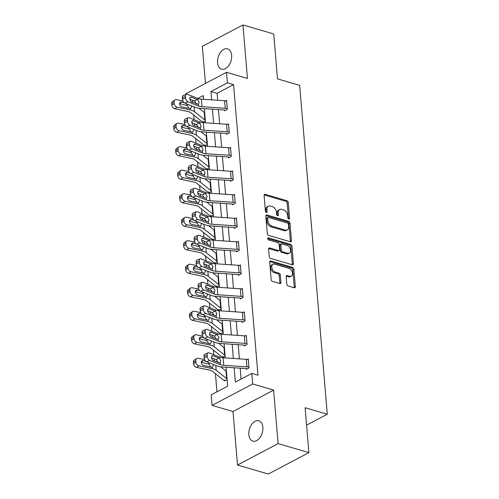 <?xml version="1.0" encoding="UTF-8"?>
<svg xmlns="http://www.w3.org/2000/svg" width="499" height="499" viewBox="0 0 499 499"><rect width="100%" height="100%" fill="white"/><g stroke="black" fill="none" stroke-linecap="round" stroke-linejoin="round"><path stroke-width="0.75" d="M288.834 219.061A1.135 0.755 62.2 0 0 289.277 219.03A1.135 0.755 62.2 0 0 289.595 218.275L288.272 202.557A1.622 1.073 62.2 0 0 286.937 200.723L265.187 194.342A1.622 1.073 62.2 0 0 264.557 194.385A1.622 1.073 62.2 0 0 264.102 195.465L265.424 211.183A1.135 0.755 62.2 0 0 266.354 212.468A1.135 0.755 62.2 0 0 266.797 212.437A1.135 0.755 62.2 0 0 267.115 211.682L266.946 209.649A5.196 3.437 62.2 0 1 268.387 206.187A5.196 3.437 62.2 0 1 270.414 206.043L272.229 206.58A5.196 3.437 62.2 0 1 276.49 212.443L276.664 214.483A1.135 0.755 62.2 0 0 277.594 215.761A1.135 0.755 62.2 0 0 278.037 215.736A1.135 0.755 62.2 0 0 278.355 214.975L278.186 212.942A5.196 3.437 62.2 0 1 279.627 209.48A5.196 3.437 62.2 0 1 281.654 209.343L283.463 209.873A5.196 3.437 62.2 0 1 287.73 215.743L287.898 217.776A1.135 0.755 62.2 0 0 288.834 219.061M288.497 218.88A1.135 0.755 62.2 0 0 288.497 218.849L287.175 203.137A1.622 1.073 62.2 0 0 285.84 201.303L264.146 194.934M266.017 212.287A1.135 0.755 62.2 0 0 266.017 212.256L265.848 210.222L266.946 209.649M277.257 215.587A1.135 0.755 62.2 0 0 277.257 215.556L277.088 213.522L278.186 212.942M262.873 427.25A10.585 6.68 -73.7 0 0 258.825 420.794A10.585 6.68 -73.7 0 0 251.708 424.35A10.585 6.68 -73.7 0 0 248.82 434.66A10.585 6.68 -73.7 0 0 252.868 441.116A10.585 6.68 -73.7 0 0 259.985 437.561A10.585 6.68 -73.7 0 0 262.873 427.25M231.642 55.314A10.585 6.68 -73.7 0 0 227.594 48.858A10.585 6.68 -73.7 0 0 220.477 52.414A10.585 6.68 -73.7 0 0 217.589 62.724A10.585 6.68 -73.7 0 0 221.637 69.174A10.585 6.68 -73.7 0 0 228.754 65.625A10.585 6.68 -73.7 0 0 231.642 55.314M286.813 284.156A1.622 1.073 62.2 0 0 288.148 285.989L294.248 287.773A1.622 1.073 62.2 0 0 294.884 287.736A1.622 1.073 62.2 0 0 295.333 286.651L293.867 269.198A1.622 1.073 62.2 0 0 292.539 267.364L270.782 260.983A1.622 1.073 62.2 0 0 270.152 261.027A1.622 1.073 62.2 0 0 269.697 262.106L271.163 279.565A1.622 1.073 62.2 0 0 272.498 281.399L279.87 283.557A1.622 1.073 62.2 0 0 280.5 283.513A1.622 1.073 62.2 0 0 280.956 282.434L280.326 274.961A1.622 1.073 62.2 0 0 278.991 273.128L275.336 272.055A4.341 2.875 62.2 0 1 271.999 268.306A4.341 2.875 62.2 0 1 272.978 264.258A4.341 2.875 62.2 0 1 274.675 264.146L288.996 268.343A4.341 2.875 62.2 0 1 292.333 272.098A4.341 2.875 62.2 0 1 291.354 276.14A4.341 2.875 62.2 0 1 289.657 276.259L287.274 275.56A1.622 1.073 62.2 0 0 286.638 275.598A1.622 1.073 62.2 0 0 286.189 276.683L286.813 284.156M308.893 452.637L268.281 474.05L237.505 465.024L278.111 443.605L308.893 452.637L305.12 407.727L327.282 414.226L299.668 85.385L277.506 78.886L273.739 33.976L242.957 24.95L247.454 78.449L226.521 72.311L227.407 82.859L233.563 84.668L257.964 375.223L251.808 373.42L252.694 383.968L212.081 405.381L211.196 394.834L227.656 386.151L226.072 367.239M278.111 443.605L273.62 390.106L252.694 383.968M290.387 241.772A1.622 1.073 62.2 0 0 291.023 241.728A1.622 1.073 62.2 0 0 291.472 240.649L290.006 223.19A1.622 1.073 62.2 0 0 288.672 221.356L266.921 214.975A1.622 1.073 62.2 0 0 266.285 215.019A1.622 1.073 62.2 0 0 265.836 216.104L267.302 233.557A1.622 1.073 62.2 0 0 268.637 235.391L290.387 241.772M291.94 246.194L293.406 263.647A1.622 1.073 62.2 0 1 292.95 264.732A1.622 1.073 62.2 0 1 292.32 264.776L270.564 258.395A1.622 1.073 62.2 0 1 269.235 256.561L268.605 249.088A1.622 1.073 62.2 0 1 269.055 248.009A1.622 1.073 62.2 0 1 269.691 247.966L278.511 250.554A1.622 1.073 62.2 0 0 279.147 250.51A1.622 1.073 62.2 0 0 279.596 249.425L279.178 244.473A1.622 1.073 62.2 0 0 277.849 242.639L268.662 239.944A1.135 0.755 62.2 0 1 267.788 238.965A1.135 0.755 62.2 0 1 268.044 237.904A1.135 0.755 62.2 0 1 268.487 237.873L290.605 244.36A1.622 1.073 62.2 0 1 291.94 246.194L290.842 246.774L292.308 264.227L293.406 263.647M242.957 24.95L202.344 46.363L205.457 83.42M306.586 425.142L327.282 414.226M233.563 84.668L217.096 93.35L217.676 100.262M218.462 109.58L219.654 123.771M220.433 133.09L221.625 147.28M222.411 156.599L223.602 170.789M224.382 180.108L225.573 194.298M226.359 203.617L227.55 217.807M228.33 227.132L229.521 241.323M230.307 250.641L231.499 264.832M232.278 274.151L233.47 288.341M234.256 297.66L235.447 311.85M236.227 321.169L237.418 335.359M238.204 344.678L239.395 358.868M240.175 368.187L241.092 379.065M224.519 110.054L224.581 110.803L227.326 109.356L226.565 100.318L225.579 100.835M226.496 133.564L226.558 134.312L229.303 132.865L228.542 123.827L227.556 124.345M228.467 157.073L228.53 157.827L231.274 156.38L230.513 147.336L229.528 147.854M230.444 180.582L230.507 181.337L233.251 179.889L232.49 170.845L231.505 171.363M232.415 204.091L232.478 204.846L235.222 203.399L234.461 194.354L233.476 194.878M234.393 227.6L234.455 228.355L237.2 226.908L236.439 217.863L235.453 218.387M236.364 251.109L236.426 251.864L239.171 250.417L238.41 241.373L237.424 241.896M238.341 274.618L238.403 275.373L241.148 273.926L240.387 264.888L239.401 265.406M242.427 289.146L243.032 296.674A5.788 2.345 175.2 0 0 241.036 296.344L217.82 294.778A8.271 3.35 -4.8 0 1 214.239 294.048L203.779 289.894L200.667 291.216L211.133 295.371A12.406 5.027 -4.8 0 0 216.497 296.462L239.72 298.028A1.653 0.667 175.2 0 1 240.287 298.121L240.375 298.882L243.119 297.435L242.358 288.397L241.373 288.915M242.289 321.643L242.352 322.391L245.096 320.944L244.335 311.906L243.35 312.424M244.261 345.152L244.323 345.907L247.067 344.46L246.306 335.415L245.321 335.933M248.346 359.679L248.957 367.208A5.788 2.345 175.2 0 0 246.961 366.871L223.739 365.305A8.271 3.35 -4.8 0 1 220.159 364.582L209.699 360.421L206.592 361.744L217.053 365.904A12.406 5.027 -4.8 0 0 222.423 366.99L245.639 368.555A1.653 0.667 175.2 0 1 246.213 368.655L246.3 369.416L249.045 367.969L248.284 358.924L247.298 359.442M193.699 115.032L194.092 119.685M194.429 123.683L194.61 125.86M195.677 138.541L196.07 143.194M196.4 147.193L196.587 149.369M197.648 162.05L198.041 166.703M198.377 170.708L198.558 172.879M199.625 185.559L200.018 190.213M200.349 194.217L200.536 196.394M201.596 209.069L201.989 213.722M202.326 217.726L202.507 219.903M203.573 232.578L203.966 237.231M204.297 241.235L204.484 243.412M205.544 256.093L205.937 260.74M206.274 264.744L206.455 266.921M207.522 279.602L207.915 284.249M208.251 288.254L208.432 290.43M209.493 303.111L209.886 307.764M210.222 311.763L210.403 313.94M211.47 326.62L211.863 331.274M212.2 335.272L212.381 337.449M213.441 350.13L213.834 354.783M214.171 358.787L214.352 360.958M215.418 373.639L216.946 391.802M202.569 121.625L202.631 122.38L205.376 120.933L204.615 111.895L203.979 112.225M204.54 145.14L204.602 145.889L207.347 144.442L206.586 135.404L205.95 135.734M206.517 168.65L206.58 169.398L209.324 167.951L208.563 158.913L207.927 159.25M208.488 192.159L208.551 192.913L211.295 191.466L210.534 182.422L209.898 182.759M211.42 215.948L210.441 215.662L210.528 216.423L213.273 214.975L212.512 205.931L211.875 206.268M212.437 239.177L212.499 239.932L215.244 238.485L214.483 229.44L213.846 229.777M214.414 262.686L214.476 263.441L217.221 261.994L216.46 252.949L215.824 253.286M216.385 286.195L216.447 286.95L219.192 285.503L218.431 276.458L217.795 276.795M218.362 309.704L218.425 310.459L221.169 309.012L220.408 299.974L219.772 300.304M220.333 333.213L220.396 333.968L223.14 332.521L222.379 323.483L221.743 323.814M222.311 356.729L222.373 357.477L225.118 356.03L224.357 346.992L223.72 347.329M225.242 380.519L224.257 380.232L224.344 380.993L227.089 379.546L226.328 370.501L225.691 370.838M273.62 390.106L233.008 411.525L237.505 465.024M233.008 411.525L212.081 405.381M185.965 94.392L185.909 93.725L226.521 72.311M234.137 367.782L235.341 382.103L251.808 373.42M227.407 82.859L210.94 91.542L211.638 99.856M212.424 109.175L213.616 123.365M214.395 132.684L215.587 146.874M216.373 156.193L217.564 170.384M218.344 179.702L219.535 193.893M220.321 203.212L221.512 217.402M222.292 226.721L223.483 240.911M224.269 250.23L225.461 264.42M226.24 273.739L227.432 287.929M228.218 297.254L229.409 311.445M230.189 320.763L231.38 334.954M232.166 344.273L233.357 358.463M203.573 99.307L203.261 95.596L197.847 98.446M193.662 100.655L191.435 101.827M225.286 357.92L224.095 343.724M223.315 334.405L222.124 320.215M221.338 310.896L220.146 296.705M219.367 287.387L218.175 273.196M217.389 263.877L216.198 249.687M215.418 240.368L214.227 226.178M213.441 216.859L212.25 202.669M211.47 193.35L210.279 179.16M209.493 169.841L208.301 155.651M207.522 146.326L206.33 132.135M205.544 122.816L204.353 108.626M217.096 93.35L210.94 91.542M279.627 209.48L278.529 210.06A5.196 3.437 62.2 0 0 277.088 213.522M268.387 206.187L267.289 206.761A5.196 3.437 62.2 0 0 265.848 210.222M290.331 241.753A1.622 1.073 62.2 0 0 290.374 241.223L288.909 223.77A1.622 1.073 62.2 0 0 287.574 221.936L265.88 215.574M288.453 224.319A1.135 0.755 62.2 0 0 287.518 223.041L268.425 217.439A1.135 0.755 62.2 0 0 267.982 217.47A1.135 0.755 62.2 0 0 267.664 218.225L267.844 220.371A5.196 3.437 62.2 0 0 272.111 226.24L285.16 230.064A5.196 3.437 62.2 0 0 287.187 229.927A5.196 3.437 62.2 0 0 288.628 226.465L288.453 224.319M267.982 217.47L266.884 218.044A1.135 0.755 62.2 0 0 266.566 218.805L267.664 218.225M287.187 229.927L286.089 230.507A5.196 3.437 62.2 0 1 284.062 230.644L271.013 226.814A5.196 3.437 62.2 0 1 266.747 220.951L266.566 218.805M292.264 264.757A1.622 1.073 62.2 0 0 292.308 264.227M268.649 248.558L277.413 251.128A1.622 1.073 62.2 0 0 278.049 251.091L279.147 250.51M267.726 238.553L289.507 244.94L290.605 244.36M287.667 253.236A4.341 2.875 62.2 0 0 289.358 253.124A4.341 2.875 62.2 0 0 290.343 249.076A4.341 2.875 62.2 0 0 287 245.321L281.954 243.843A1.622 1.073 62.2 0 0 281.324 243.886A1.622 1.073 62.2 0 0 280.875 244.965L281.286 249.924A1.622 1.073 62.2 0 0 282.621 251.758L287.667 253.236L286.569 253.816A4.341 2.875 62.2 0 0 288.26 253.704L289.358 253.124M281.324 243.886L280.226 244.466A1.622 1.073 62.2 0 0 279.777 245.545L280.875 244.965M286.569 253.816L281.523 252.338A1.622 1.073 62.2 0 1 280.189 250.504L279.777 245.545M290.842 246.774A1.622 1.073 62.2 0 0 289.507 244.94M291.354 276.14L290.256 276.72A4.341 2.875 62.2 0 1 288.559 276.839L286.233 276.153M272.978 264.258L271.88 264.838A4.341 2.875 62.2 0 0 270.901 268.886A4.341 2.875 62.2 0 0 274.238 272.635L275.336 272.055M279.814 283.544A1.622 1.073 62.2 0 0 279.858 283.014L279.228 275.542A1.622 1.073 62.2 0 0 277.893 273.708L274.238 272.635M294.198 287.761A1.622 1.073 62.2 0 0 294.235 287.231L292.77 269.772A1.622 1.073 62.2 0 0 291.441 267.944L269.741 261.576M182.933 101.023L176.515 99.675A3.306 2.433 56.5 0 0 174.943 99.931A3.306 2.433 56.5 0 0 174.051 102.114L171.718 103.667A3.306 2.433 -123.5 0 1 172.604 101.478L174.943 99.931M205.314 120.178L204.652 112.637A1.653 0.667 -4.8 0 1 204.259 112.45L198.908 108.196M205.289 120.172A1.653 0.667 -4.8 0 1 204.889 119.985L194.448 111.682A12.406 5.027 175.2 0 0 190.269 109.967L177.151 107.21L174.812 108.757A3.306 2.433 -123.5 0 1 171.843 105.17L171.718 103.667M203.523 121.912L202.544 121.619A5.788 2.345 -4.8 0 1 201.159 120.964L190.718 112.655A8.271 3.35 175.2 0 0 187.93 111.514L174.812 108.757M191.416 105.738L191.616 106.643L190.843 108.42L190.15 108.57L181.929 106.88A2.645 1.946 -123.5 0 1 179.553 104.01A2.645 1.946 -123.5 0 1 180.264 102.264A2.645 1.946 -123.5 0 1 181.524 102.058L184.037 102.588M171.843 105.17L174.182 103.624L174.051 102.114M174.182 103.624A3.306 2.433 56.5 0 0 177.151 107.21M188.722 108.046L187.437 105.601L179.546 103.686M227.263 108.607L227.238 108.595A5.788 2.345 175.2 0 0 225.242 108.264L202.026 106.699A8.271 3.35 -4.8 0 1 198.446 105.969L187.986 101.815L184.873 103.137A3.306 1.909 -113 0 1 182.453 99.257L185.566 97.935A3.306 1.909 67 0 0 187.986 101.815M225.479 110.335L224.494 110.042A1.653 0.667 175.2 0 0 223.926 109.948L200.704 108.383A12.406 5.027 -4.8 0 1 195.34 107.291L184.873 103.137M226.627 101.072L226.608 101.06A5.788 2.345 175.2 0 0 224.612 100.729L201.39 99.164A8.271 3.35 -4.8 0 1 197.81 98.434L187.35 94.28A3.306 1.909 67 0 0 186.308 94.249A3.306 1.909 67 0 0 185.435 96.432L185.566 97.935M196.575 104.029L194.491 100.985L197.124 99.469L191.367 97.186L189.976 97.779M185.435 96.432L182.328 97.754L182.453 99.257M182.328 97.754A3.306 1.909 -113 0 1 183.202 95.571L186.308 94.249M189.863 99.145L194.491 100.985M197.124 99.469L197.947 100.062L199.163 102.538L198.309 104.347L191.772 102.008A2.645 1.528 -113 0 1 189.838 98.908A2.645 1.528 -113 0 1 190.531 97.162A2.645 1.528 -113 0 1 191.367 97.186M198.483 104.272L198.446 105.969M184.911 124.532L178.492 123.184A3.306 2.433 56.5 0 0 176.914 123.44A3.306 2.433 56.5 0 0 176.028 125.629L173.689 127.176A3.306 2.433 -123.5 0 1 174.581 124.987L176.914 123.44M205.501 145.421L204.515 145.128A5.788 2.345 -4.8 0 1 203.137 144.473L192.695 136.171A8.271 3.35 175.2 0 0 189.907 135.023L176.789 132.266A3.306 2.433 -123.5 0 1 173.814 128.68L176.153 127.133A3.306 2.433 56.5 0 0 179.122 130.719L192.24 133.476A12.406 5.027 175.2 0 1 196.425 135.192L206.867 143.494A1.653 0.667 -4.8 0 0 207.26 143.681L206.63 136.146A1.653 0.667 -4.8 0 1 206.23 135.959L200.879 131.705M193.387 129.247L193.587 130.152L192.814 131.936L192.127 132.079L183.906 130.389A2.645 1.946 -123.5 0 1 181.524 127.526A2.645 1.946 -123.5 0 1 182.241 125.773A2.645 1.946 -123.5 0 1 183.501 125.567L186.015 126.097M176.153 127.133L176.028 125.629M173.814 128.68L173.689 127.176M190.699 131.555L189.408 129.116L181.517 127.195M186.882 148.041L180.463 146.694A3.306 2.433 56.5 0 0 178.892 146.949A3.306 2.433 56.5 0 0 178 149.139L175.667 150.686A3.306 2.433 -123.5 0 1 176.552 148.496L178.892 146.949M209.262 167.202L208.601 159.655A1.653 0.667 -4.8 0 1 208.208 159.468L202.856 155.214M209.237 167.196A1.653 0.667 -4.8 0 1 208.838 167.003L198.396 158.701A12.406 5.027 175.2 0 0 194.217 156.985L181.1 154.228L178.761 155.775A3.306 2.433 -123.5 0 1 175.791 152.195L175.667 150.686M207.472 168.93L206.492 168.643A5.788 2.345 -4.8 0 1 205.108 167.982L194.666 159.68A8.271 3.35 175.2 0 0 191.878 158.539L178.761 155.775M195.365 152.756L195.564 153.661L194.791 155.445L194.099 155.588L185.877 153.904A2.645 1.946 -123.5 0 1 183.501 151.035A2.645 1.946 -123.5 0 1 184.212 149.282A2.645 1.946 -123.5 0 1 185.472 149.076L187.986 149.606M175.791 152.195L178.131 150.642L178 149.139M178.131 150.642A3.306 2.433 56.5 0 0 181.1 154.228M192.67 155.064L191.385 152.625L183.495 150.704M229.234 132.116L229.209 132.11A5.788 2.345 175.2 0 0 227.22 131.773L203.997 130.208A8.271 3.35 -4.8 0 1 200.417 129.484L189.957 125.324L186.851 126.646A3.306 1.909 -113 0 1 184.43 122.773L187.537 121.45A3.306 1.909 67 0 0 189.957 125.324M227.45 133.844L226.471 133.551A1.653 0.667 175.2 0 0 225.897 133.458L202.681 131.892A12.406 5.027 -4.8 0 1 197.311 130.807L186.851 126.646M228.604 124.582L228.579 124.569A5.788 2.345 175.2 0 0 226.583 124.239L203.367 122.673A8.271 3.35 -4.8 0 1 199.787 121.943L189.327 117.789A3.306 1.909 67 0 0 188.285 117.758A3.306 1.909 67 0 0 187.412 119.941L187.537 121.45M198.546 127.538L196.463 124.494L199.095 122.985L193.344 120.696L191.947 121.288M187.412 119.941L184.299 121.263L184.43 122.773M184.299 121.263A3.306 1.909 -113 0 1 185.173 119.08L188.285 117.758M191.841 122.654L196.463 124.494M199.095 122.985L199.924 123.571L201.141 126.047L200.286 127.856L193.749 125.517A2.645 1.528 -113 0 1 191.809 122.417A2.645 1.528 -113 0 1 192.508 120.671A2.645 1.528 -113 0 1 193.344 120.696M200.455 127.781L200.417 129.484M231.212 155.626L231.187 155.619A5.788 2.345 175.2 0 0 229.191 155.283L205.975 153.717A8.271 3.35 -4.8 0 1 202.394 152.993L191.934 148.833L188.822 150.155A3.306 1.909 -113 0 1 186.401 146.282L189.514 144.96A3.306 1.909 67 0 0 191.934 148.833M229.428 157.353L228.442 157.066A1.653 0.667 175.2 0 0 227.875 156.967L204.652 155.401A12.406 5.027 -4.8 0 1 199.288 154.316L188.822 150.155M231.187 155.619L230.557 148.084A5.788 2.345 175.2 0 0 228.561 147.748L205.339 146.182A8.271 3.35 -4.8 0 1 201.758 145.458L191.298 141.298A3.306 1.909 67 0 0 190.256 141.267A3.306 1.909 67 0 0 189.383 143.45L189.514 144.96M200.523 151.047L198.44 148.003L201.072 146.494L195.315 144.205L193.924 144.797M189.383 143.45L186.277 144.772L186.401 146.282M186.277 144.772A3.306 1.909 -113 0 1 187.15 142.589L190.256 141.267M193.812 146.163L198.44 148.003M201.072 146.494L201.895 147.08L203.112 149.557L202.257 151.365L195.72 149.026A2.645 1.528 -113 0 1 193.787 145.926A2.645 1.528 -113 0 1 194.479 144.18A2.645 1.528 -113 0 1 195.315 144.205M202.432 151.291L202.394 152.993M188.859 171.55L182.441 170.203A3.306 2.433 56.5 0 0 180.863 170.458A3.306 2.433 56.5 0 0 179.977 172.648L177.638 174.195A3.306 2.433 -123.5 0 1 178.53 172.012L180.863 170.458M211.233 190.712L210.578 183.17A1.653 0.667 -4.8 0 1 210.179 182.977L204.827 178.723M211.208 190.705A1.653 0.667 -4.8 0 1 210.815 190.518L200.373 182.21A12.406 5.027 175.2 0 0 196.188 180.495L183.071 177.738L180.738 179.291A3.306 2.433 -123.5 0 1 177.763 175.704L177.638 174.195M209.449 192.439L208.463 192.152A5.788 2.345 -4.8 0 1 207.085 191.491L196.643 183.189A8.271 3.35 175.2 0 0 193.855 182.048L180.738 179.291M197.336 176.266L197.535 177.17L196.762 178.954L196.076 179.097L187.855 177.413A2.645 1.946 -123.5 0 1 185.472 174.544A2.645 1.946 -123.5 0 1 186.189 172.791A2.645 1.946 -123.5 0 1 187.449 172.592L189.963 173.116M177.763 175.704L180.102 174.151L179.977 172.648M180.102 174.151A3.306 2.433 56.5 0 0 183.071 177.738M194.647 178.573L193.356 176.135L185.466 174.213M190.83 195.065L184.412 193.712A3.306 2.433 56.5 0 0 182.84 193.968A3.306 2.433 56.5 0 0 181.948 196.157L179.615 197.704A3.306 2.433 -123.5 0 1 180.501 195.521L182.84 193.968M210.441 215.662A5.788 2.345 -4.8 0 1 209.056 215L198.614 206.698A8.271 3.35 175.2 0 0 195.826 205.557L182.709 202.8A3.306 2.433 -123.5 0 1 179.74 199.213L182.079 197.666A3.306 2.433 56.5 0 0 185.048 201.247L198.165 204.004A12.406 5.027 175.2 0 1 202.344 205.719L212.786 214.027A1.653 0.667 -4.8 0 0 213.185 214.214L212.549 206.68A1.653 0.667 -4.8 0 1 212.156 206.492L206.804 202.232M199.313 199.775L199.513 200.679L198.739 202.463L198.047 202.606L189.826 200.922A2.645 1.946 -123.5 0 1 187.449 198.053A2.645 1.946 -123.5 0 1 188.16 196.307A2.645 1.946 -123.5 0 1 189.42 196.101L191.934 196.625M182.079 197.666L181.948 196.157M179.74 199.213L179.615 197.704M196.618 202.083L195.334 199.644L187.443 197.723M192.807 218.574L186.389 217.221A3.306 2.433 56.5 0 0 184.811 217.483A3.306 2.433 56.5 0 0 183.925 219.666L181.586 221.213A3.306 2.433 -123.5 0 1 182.478 219.03L184.811 217.483M215.181 237.73L214.551 230.195A1.653 0.667 -4.8 0 1 214.127 230.002L208.775 225.741M215.156 237.724A1.653 0.667 -4.8 0 1 214.763 237.536L204.322 229.228A12.406 5.027 175.2 0 0 200.136 227.519L187.019 224.756L184.686 226.309A3.306 2.433 -123.5 0 1 181.711 222.722L181.586 221.213M213.397 239.458L212.412 239.171A5.788 2.345 -4.8 0 1 211.033 238.516L200.592 230.207A8.271 3.35 175.2 0 0 197.804 229.066L184.686 226.309M201.284 223.284L201.484 224.194L200.71 225.972L200.024 226.116L191.803 224.431A2.645 1.946 -123.5 0 1 189.42 221.562A2.645 1.946 -123.5 0 1 190.138 219.816A2.645 1.946 -123.5 0 1 191.398 219.61L193.911 220.14M181.711 222.722L184.05 221.176L183.925 219.666M184.05 221.176A3.306 2.433 56.5 0 0 187.019 224.756M198.596 225.592L197.305 223.153L189.414 221.232M233.183 179.135L233.158 179.129A5.788 2.345 175.2 0 0 231.168 178.792L207.946 177.226A8.271 3.35 -4.8 0 1 204.365 176.503L193.905 172.342L190.799 173.664A3.306 1.909 -113 0 1 188.379 169.791L191.485 168.469A3.306 1.909 67 0 0 193.905 172.342M231.399 180.863L230.419 180.576A1.653 0.667 175.2 0 0 229.846 180.476L206.63 178.91A12.406 5.027 -4.8 0 1 201.259 177.825L190.799 173.664M232.553 171.6L232.528 171.594A5.788 2.345 175.2 0 0 230.532 171.257L207.316 169.691A8.271 3.35 -4.8 0 1 203.735 168.968L193.275 164.807A3.306 1.909 67 0 0 192.234 164.776A3.306 1.909 67 0 0 191.36 166.959L191.485 168.469M202.494 174.556L200.411 171.513L203.043 170.003L197.292 167.714L195.895 168.306M191.36 166.959L188.248 168.282L188.379 169.791M188.248 168.282A3.306 1.909 -113 0 1 189.121 166.098L192.234 164.776M195.789 169.672L200.411 171.513M203.043 170.003L203.873 170.589L205.089 173.066L204.234 174.881L197.698 172.535A2.645 1.528 -113 0 1 195.758 169.435A2.645 1.528 -113 0 1 196.456 167.689A2.645 1.528 -113 0 1 197.292 167.714M204.403 174.8L204.365 176.503M235.16 202.644L235.135 202.638A5.788 2.345 175.2 0 0 233.139 202.301L209.923 200.735A8.271 3.35 -4.8 0 1 206.343 200.012L195.882 195.851L192.77 197.174A3.306 1.909 -113 0 1 190.35 193.3L193.462 191.978A3.306 1.909 67 0 0 195.882 195.851M233.376 204.372L232.391 204.085A1.653 0.667 175.2 0 0 231.823 203.991L208.601 202.419A12.406 5.027 -4.8 0 1 203.236 201.334L192.77 197.174M234.524 195.109L234.505 195.103A5.788 2.345 175.2 0 0 232.509 194.766L209.287 193.2A8.271 3.35 -4.8 0 1 205.707 192.477L195.246 188.316A3.306 1.909 67 0 0 194.205 188.285A3.306 1.909 67 0 0 193.331 190.468L193.462 191.978M204.471 198.066L202.388 195.022L205.02 193.512L199.263 191.223L197.872 191.816M193.331 190.468L190.225 191.791L190.35 193.3M190.225 191.791A3.306 1.909 -113 0 1 191.098 189.608L194.205 188.285M197.76 193.188L202.388 195.022M205.02 193.512L205.844 194.099L207.06 196.575L206.206 198.39L199.669 196.045A2.645 1.528 -113 0 1 197.735 192.945A2.645 1.528 -113 0 1 198.427 191.198A2.645 1.528 -113 0 1 199.263 191.223M206.38 198.309L206.343 200.012M236.501 218.618L237.106 226.147A5.788 2.345 175.2 0 0 235.116 225.816L211.894 224.244A8.271 3.35 -4.8 0 1 208.314 223.521L197.853 219.36L194.747 220.683A3.306 1.909 -113 0 1 192.327 216.809L195.433 215.487A3.306 1.909 67 0 0 197.853 219.36M235.347 227.881L234.368 227.594A1.653 0.667 175.2 0 0 233.794 227.5L210.578 225.928A12.406 5.027 -4.8 0 1 205.208 224.843L194.747 220.683M236.476 218.612A5.788 2.345 175.2 0 0 234.48 218.281L211.264 216.709A8.271 3.35 -4.8 0 1 207.684 215.986L197.224 211.826A3.306 1.909 67 0 0 196.182 211.794A3.306 1.909 67 0 0 195.309 213.977L195.433 215.487M206.443 221.575L204.359 218.537L206.991 217.021L201.24 214.732L199.843 215.331M195.309 213.977L192.196 215.3L192.327 216.809M192.196 215.3A3.306 1.909 -113 0 1 193.069 213.117L196.182 211.794M199.737 216.697L204.359 218.537M206.991 217.021L207.821 217.608L209.037 220.09L208.183 221.899L201.646 219.56A2.645 1.528 -113 0 1 199.706 216.454A2.645 1.528 -113 0 1 200.405 214.713A2.645 1.528 -113 0 1 201.24 214.732M208.351 221.818L208.314 223.521M239.108 249.662L239.083 249.656A5.788 2.345 175.2 0 0 237.087 249.325L213.871 247.754A8.271 3.35 -4.8 0 1 210.291 247.03L199.831 242.87L196.718 244.192A3.306 1.909 -113 0 1 194.298 240.318L197.411 238.996A3.306 1.909 67 0 0 199.831 242.87M237.324 251.39L236.339 251.103A1.653 0.667 175.2 0 0 235.771 251.009L212.549 249.444A12.406 5.027 -4.8 0 1 207.185 248.352L196.718 244.192M238.472 242.127L238.453 242.121A5.788 2.345 175.2 0 0 236.457 241.79L213.235 240.219A8.271 3.35 -4.8 0 1 209.655 239.495L199.195 235.335A3.306 1.909 67 0 0 198.153 235.31A3.306 1.909 67 0 0 197.28 237.493L197.411 238.996M208.42 245.084L206.337 242.046L208.969 240.53L203.212 238.248L201.821 238.84M197.28 237.493L194.173 238.815L194.298 240.318M194.173 238.815A3.306 1.909 -113 0 1 195.047 236.632L198.153 235.31M201.708 240.206L206.337 242.046M208.969 240.53L209.792 241.117L211.008 243.599L210.154 245.408L203.617 243.069A2.645 1.528 -113 0 1 201.683 239.969A2.645 1.528 -113 0 1 202.376 238.223A2.645 1.528 -113 0 1 203.212 238.248M210.328 245.327L210.291 247.03M241.079 273.171L241.054 273.165A5.788 2.345 175.2 0 0 239.065 272.834L215.842 271.263A8.271 3.35 -4.8 0 1 212.262 270.539L201.802 266.385L198.696 267.707A3.306 1.909 -113 0 1 196.275 263.828L199.382 262.505A3.306 1.909 67 0 0 201.802 266.385M239.295 274.899L238.316 274.612A1.653 0.667 175.2 0 0 237.742 274.519L214.526 272.953A12.406 5.027 -4.8 0 1 209.156 271.861L198.696 267.707M240.449 265.636L240.424 265.63A5.788 2.345 175.2 0 0 238.428 265.3L215.212 263.728A8.271 3.35 -4.8 0 1 211.632 263.004L201.172 258.85A3.306 1.909 67 0 0 200.13 258.819A3.306 1.909 67 0 0 199.257 261.002L199.382 262.505M210.391 268.599L208.308 265.555L210.94 264.04L205.189 261.757L203.792 262.349M199.257 261.002L196.144 262.324L196.275 263.828M196.144 262.324A3.306 1.909 -113 0 1 197.018 260.141L200.13 258.819M203.686 263.715L208.308 265.555M210.94 264.04L211.769 264.626L212.986 267.108L212.131 268.917L205.594 266.578A2.645 1.528 -113 0 1 203.654 263.478A2.645 1.528 -113 0 1 204.353 261.732A2.645 1.528 -113 0 1 205.189 261.757M212.3 268.842L212.262 270.539M240.287 298.121L241.273 298.414M242.402 289.139A5.788 2.345 175.2 0 0 240.406 288.809L217.184 287.243A8.271 3.35 -4.8 0 1 213.603 286.513L203.143 282.359A3.306 1.909 67 0 0 202.101 282.328A3.306 1.909 67 0 0 201.228 284.511L201.359 286.014A3.306 1.909 67 0 0 203.779 289.894M212.368 292.108L210.285 289.064L212.917 287.549L207.16 285.266L205.769 285.858M201.228 284.511L198.122 285.833L198.246 287.337L201.359 286.014M198.122 285.833A3.306 1.909 -113 0 1 198.995 283.65L202.101 282.328M205.657 287.224L210.285 289.064M200.667 291.216A3.306 1.909 -113 0 1 198.246 287.337M212.917 287.549L213.74 288.141L214.957 290.618L214.102 292.426L207.565 290.087A2.645 1.528 -113 0 1 205.632 286.987A2.645 1.528 -113 0 1 206.324 285.241A2.645 1.528 -113 0 1 207.16 285.266M214.277 292.352L214.239 294.048M245.028 320.196L245.003 320.183A5.788 2.345 175.2 0 0 243.013 319.853L219.791 318.287A8.271 3.35 -4.8 0 1 216.21 317.557L205.75 313.403L202.644 314.726A3.306 1.909 -113 0 1 200.224 310.846L203.33 309.523A3.306 1.909 67 0 0 205.75 313.403M243.244 321.924L242.264 321.63A1.653 0.667 175.2 0 0 241.691 321.537L218.475 319.971A12.406 5.027 -4.8 0 1 213.104 318.88L202.644 314.726M245.003 320.183L244.373 312.648A5.788 2.345 175.2 0 0 242.377 312.318L219.161 310.752A8.271 3.35 -4.8 0 1 215.58 310.022L205.12 305.868A3.306 1.909 67 0 0 204.079 305.837A3.306 1.909 67 0 0 203.205 308.02L203.33 309.523M214.339 315.618L212.256 312.574L214.888 311.064L209.137 308.775L207.74 309.368M203.205 308.02L200.093 309.343L200.224 310.846M200.093 309.343A3.306 1.909 -113 0 1 200.966 307.159L204.079 305.837M207.634 310.734L212.256 312.574M214.888 311.064L215.718 311.65L216.934 314.127L216.079 315.936L209.543 313.597A2.645 1.528 -113 0 1 207.603 310.497A2.645 1.528 -113 0 1 208.301 308.75A2.645 1.528 -113 0 1 209.137 308.775M216.248 315.861L216.21 317.557M247.005 343.705L246.98 343.699A5.788 2.345 175.2 0 0 244.984 343.362L221.768 341.796A8.271 3.35 -4.8 0 1 218.188 341.073L207.727 336.912L204.615 338.235A3.306 1.909 -113 0 1 202.195 334.361L205.307 333.039A3.306 1.909 67 0 0 207.727 336.912M245.221 345.433L244.236 345.146A1.653 0.667 175.2 0 0 243.668 345.046L220.446 343.48A12.406 5.027 -4.8 0 1 215.081 342.395L204.615 338.235M246.375 336.17L246.35 336.164A5.788 2.345 175.2 0 0 244.354 335.827L221.132 334.261A8.271 3.35 -4.8 0 1 217.552 333.538L207.091 329.377A3.306 1.909 67 0 0 206.05 329.346A3.306 1.909 67 0 0 205.176 331.529L205.307 333.039M216.317 339.127L214.233 336.083L216.865 334.573L211.108 332.284L209.717 332.877M205.176 331.529L202.07 332.852L202.195 334.361M202.07 332.852A3.306 1.909 -113 0 1 202.943 330.669L206.05 329.346M209.605 334.243L214.233 336.083M216.865 334.573L217.689 335.16L218.905 337.636L218.051 339.445L211.514 337.106A2.645 1.528 -113 0 1 209.58 334.006A2.645 1.528 -113 0 1 210.272 332.259A2.645 1.528 -113 0 1 211.108 332.284M218.225 339.37L218.188 341.073M246.213 368.655L247.192 368.942M248.321 359.673A5.788 2.345 175.2 0 0 246.325 359.336L223.109 357.771A8.271 3.35 -4.8 0 1 219.529 357.047L209.069 352.887A3.306 1.909 67 0 0 208.027 352.855A3.306 1.909 67 0 0 207.154 355.039L207.278 356.548A3.306 1.909 67 0 0 209.699 360.421M218.288 362.636L216.204 359.592L218.836 358.082L213.085 355.793L211.688 356.386M207.154 355.039L204.047 356.361L204.172 357.87L207.278 356.548M204.047 356.361A3.306 1.909 -113 0 1 204.914 354.178L208.027 352.855M211.582 357.752L216.204 359.592M206.592 361.744A3.306 1.909 -113 0 1 204.172 357.87M218.836 358.082L219.666 358.669L220.882 361.145L220.028 362.954L213.491 360.615A2.645 1.528 -113 0 1 211.551 357.515A2.645 1.528 -113 0 1 212.25 355.768A2.645 1.528 -113 0 1 213.085 355.793M220.196 362.879L220.159 364.582M194.778 242.084L188.36 240.736A3.306 2.433 56.5 0 0 186.788 240.992A3.306 2.433 56.5 0 0 185.896 243.175L183.563 244.722A3.306 2.433 -123.5 0 1 184.449 242.539L186.788 240.992M217.159 261.239L216.497 253.698A1.653 0.667 -4.8 0 1 216.104 253.511L210.753 249.251M217.134 261.233A1.653 0.667 -4.8 0 1 216.734 261.046L206.293 252.737A12.406 5.027 175.2 0 0 202.114 251.028L188.996 248.271L186.657 249.818A3.306 2.433 -123.5 0 1 183.688 246.232L183.563 244.722M215.368 262.967L214.389 262.68A5.788 2.345 -4.8 0 1 213.004 262.025L202.563 253.717A8.271 3.35 175.2 0 0 199.775 252.575L186.657 249.818M203.261 246.793L203.461 247.704L202.688 249.481L201.995 249.625L193.774 247.941A2.645 1.946 -123.5 0 1 191.398 245.071A2.645 1.946 -123.5 0 1 192.109 243.325A2.645 1.946 -123.5 0 1 193.369 243.119L195.882 243.649M183.688 246.232L186.027 244.685L185.896 243.175M186.027 244.685A3.306 2.433 56.5 0 0 188.996 248.271M200.567 249.101L199.282 246.662L191.391 244.741M196.756 265.593L190.337 264.245A3.306 2.433 56.5 0 0 188.759 264.501A3.306 2.433 56.5 0 0 187.874 266.684L185.534 268.237A3.306 2.433 -123.5 0 1 186.426 266.048L188.759 264.501M219.13 284.748L218.475 277.207A1.653 0.667 -4.8 0 1 218.075 277.02L212.724 272.766M219.105 284.742A1.653 0.667 -4.8 0 1 218.712 284.555L208.27 276.246A12.406 5.027 175.2 0 0 204.085 274.537L190.967 271.78L188.634 273.327A3.306 2.433 -123.5 0 1 185.659 269.741L185.534 268.237M217.346 286.476L216.36 286.189A5.788 2.345 -4.8 0 1 214.982 285.534L204.54 277.226A8.271 3.35 175.2 0 0 201.752 276.084L188.634 273.327M205.232 270.302L205.432 271.213L204.659 272.99L203.972 273.14L195.751 271.45A2.645 1.946 -123.5 0 1 193.369 268.581A2.645 1.946 -123.5 0 1 194.086 266.834A2.645 1.946 -123.5 0 1 195.346 266.628L197.86 267.158M185.659 269.741L187.998 268.194L187.874 266.684M187.998 268.194A3.306 2.433 56.5 0 0 190.967 271.78M202.544 272.61L201.253 270.171L193.363 268.25M198.727 289.102L192.308 287.755A3.306 2.433 56.5 0 0 190.737 288.01A3.306 2.433 56.5 0 0 189.845 290.193L187.512 291.747A3.306 2.433 -123.5 0 1 188.397 289.557L190.737 288.01M221.107 308.257L220.446 300.716A1.653 0.667 -4.8 0 1 220.053 300.529L214.701 296.275M221.082 308.251A1.653 0.667 -4.8 0 1 220.683 308.064L210.241 299.762A12.406 5.027 175.2 0 0 206.062 298.046L192.945 295.289L190.606 296.836A3.306 2.433 -123.5 0 1 187.636 293.25L187.512 291.747M219.317 309.985L218.337 309.698A5.788 2.345 -4.8 0 1 216.953 309.043L206.511 300.735A8.271 3.35 175.2 0 0 203.723 299.593L190.606 296.836M207.21 293.817L207.409 294.722L206.636 296.5L205.944 296.649L197.723 294.959A2.645 1.946 -123.5 0 1 195.346 292.09A2.645 1.946 -123.5 0 1 196.057 290.343A2.645 1.946 -123.5 0 1 197.317 290.137L199.831 290.668M187.636 293.25L189.976 291.703L189.845 290.193M189.976 291.703A3.306 2.433 56.5 0 0 192.945 295.289M204.515 296.125L203.23 293.68L195.34 291.759M200.704 312.611L194.286 311.264A3.306 2.433 56.5 0 0 192.708 311.519A3.306 2.433 56.5 0 0 191.822 313.703L189.483 315.256A3.306 2.433 -123.5 0 1 190.375 313.066L192.708 311.519M223.078 331.766L222.423 324.225A1.653 0.667 -4.8 0 1 222.024 324.038L216.672 319.784M223.053 331.76A1.653 0.667 -4.8 0 1 222.66 331.573L212.218 323.271A12.406 5.027 175.2 0 0 208.033 321.556L194.916 318.799L192.583 320.346A3.306 2.433 -123.5 0 1 189.608 316.759L189.483 315.256M221.294 333.5L220.309 333.207A5.788 2.345 -4.8 0 1 218.93 332.552L208.488 324.244A8.271 3.35 175.2 0 0 205.7 323.103L192.583 320.346M209.181 317.327L209.38 318.231L208.607 320.015L207.921 320.158L199.7 318.468A2.645 1.946 -123.5 0 1 197.317 315.605A2.645 1.946 -123.5 0 1 198.034 313.852A2.645 1.946 -123.5 0 1 199.294 313.646L201.808 314.177M189.608 316.759L191.947 315.212L191.822 313.703M191.947 315.212A3.306 2.433 56.5 0 0 194.916 318.799M206.492 319.634L205.201 317.196L197.311 315.274M202.675 336.12L196.257 334.773A3.306 2.433 56.5 0 0 194.685 335.029A3.306 2.433 56.5 0 0 193.793 337.218L191.46 338.765A3.306 2.433 -123.5 0 1 192.346 336.576L194.685 335.029M225.055 355.282L224.394 347.734A1.653 0.667 -4.8 0 1 224.001 347.547L218.649 343.293M225.03 355.269A1.653 0.667 -4.8 0 1 224.631 355.082L214.19 346.78A12.406 5.027 175.2 0 0 210.01 345.065L196.893 342.308L194.554 343.855A3.306 2.433 -123.5 0 1 191.585 340.274L191.46 338.765M223.265 357.01L222.286 356.716A5.788 2.345 -4.8 0 1 220.901 356.061L210.459 347.759A8.271 3.35 175.2 0 0 207.671 346.612L194.554 343.855M211.158 340.836L211.358 341.74L210.584 343.524L209.892 343.668L201.671 341.983A2.645 1.946 -123.5 0 1 199.294 339.114A2.645 1.946 -123.5 0 1 200.005 337.361A2.645 1.946 -123.5 0 1 201.265 337.156L203.779 337.686M191.585 340.274L193.924 338.721L193.793 337.218M193.924 338.721A3.306 2.433 56.5 0 0 196.893 342.308M208.463 343.144L207.179 340.705L199.288 338.784M204.652 359.629L198.234 358.282A3.306 2.433 56.5 0 0 196.656 358.538A3.306 2.433 56.5 0 0 195.77 360.727L193.431 362.274A3.306 2.433 -123.5 0 1 194.323 360.091L196.656 358.538M227.026 378.791L226.371 371.25A1.653 0.667 -4.8 0 1 225.972 371.056L220.62 366.802M227.001 378.785A1.653 0.667 -4.8 0 1 226.608 378.591L216.167 370.289A12.406 5.027 175.2 0 0 211.981 368.574L198.864 365.817L196.531 367.364A3.306 2.433 -123.5 0 1 193.556 363.783L193.431 362.274M224.257 380.232A5.788 2.345 -4.8 0 1 222.878 379.571L212.437 371.268A8.271 3.35 175.2 0 0 209.649 370.127L196.531 367.364M213.129 364.345L213.329 365.249L212.555 367.033L211.869 367.177L203.648 365.493A2.645 1.946 -123.5 0 1 201.265 362.623A2.645 1.946 -123.5 0 1 201.983 360.871A2.645 1.946 -123.5 0 1 203.243 360.665L205.756 361.195M193.556 363.783L195.895 362.23L195.77 360.727M195.895 362.23A3.306 2.433 56.5 0 0 198.864 365.817M210.441 366.653L209.15 364.214L201.259 362.293M288.497 218.849L289.595 218.275M266.017 212.256L267.115 211.682M277.257 215.556L278.355 214.975M264.164 194.884L265.187 194.342M285.84 201.303L286.937 200.723M287.175 203.137L288.272 202.557M265.892 215.518L266.921 214.975M287.574 221.936L288.672 221.356M288.909 223.77L290.006 223.19M290.374 241.223L291.472 240.649M266.747 220.951L267.844 220.371M271.013 226.814L272.111 226.24M284.062 230.644L285.16 230.064M268.662 248.508L269.691 247.966M277.413 251.128L278.511 250.554M267.77 238.254L268.487 237.873M280.189 250.504L281.286 249.924M281.523 252.338L282.621 251.758M286.245 276.097L287.274 275.56M288.559 276.839L289.657 276.259M277.893 273.708L278.991 273.128M279.228 275.542L280.326 274.961M279.858 283.014L280.956 282.434M269.759 261.526L270.782 260.983M291.441 267.944L292.539 267.364M292.77 269.772L293.867 269.198M294.235 287.231L295.333 286.651M190.269 109.967L190.15 108.57M194.448 111.682L194.036 106.78M204.889 119.985L204.259 112.45M181.524 102.058L179.584 103.343M186.401 105.127L187.967 104.366M226.608 101.06L227.238 108.595M197.81 98.434L197.947 100.062M201.39 99.164L202.026 106.699M224.612 100.729L225.242 108.264M179.122 130.719L176.789 132.266M192.24 133.476L192.127 132.079M196.425 135.192L196.013 130.289M206.867 143.494L206.23 135.959M183.501 125.567L181.561 126.852M188.379 128.636L189.944 127.875M194.217 156.985L194.099 155.588M198.396 158.701L197.984 153.798M208.838 167.003L208.208 159.468M185.472 149.076L183.532 150.367M190.35 152.145L191.915 151.384M228.579 124.569L229.209 132.11M199.787 121.943L199.924 123.571M203.367 122.673L203.997 130.208M226.583 124.239L227.22 131.773M201.758 145.458L201.895 147.08M205.339 146.182L205.975 153.717M228.561 147.748L229.191 155.283M196.188 180.495L196.076 179.097M200.373 182.21L199.962 177.307M210.815 190.518L210.179 182.977M187.449 172.592L185.509 173.877M192.327 175.654L193.893 174.893M185.048 201.247L182.709 202.8M198.165 204.004L198.047 202.606M202.344 205.719L201.933 200.816M212.786 214.027L212.156 206.492M189.42 196.101L187.481 197.386M194.298 199.163L195.864 198.402M200.136 227.519L200.024 226.116M204.322 229.228L203.91 224.325M214.763 237.536L214.127 230.002M191.398 219.61L189.458 220.895M196.275 222.673L197.841 221.918M232.528 171.594L233.158 179.129M203.735 168.968L203.873 170.589M207.316 169.691L207.946 177.226M230.532 171.257L231.168 178.792M234.505 195.103L235.135 202.638M205.707 192.477L205.844 194.099M209.287 193.2L209.923 200.735M232.509 194.766L233.139 202.301M207.684 215.986L207.821 217.608M211.264 216.709L211.894 224.244M234.48 218.281L235.116 225.816M238.453 242.121L239.083 249.656M209.655 239.495L209.792 241.117M213.235 240.219L213.871 247.754M236.457 241.79L237.087 249.325M240.424 265.63L241.054 273.165M211.632 263.004L211.769 264.626M215.212 263.728L215.842 271.263M238.428 265.3L239.065 272.834M213.603 286.513L213.74 288.141M217.184 287.243L217.82 294.778M240.406 288.809L241.036 296.344M215.58 310.022L215.718 311.65M219.161 310.752L219.791 318.287M242.377 312.318L243.013 319.853M246.35 336.164L246.98 343.699M217.552 333.538L217.689 335.16M221.132 334.261L221.768 341.796M244.354 335.827L244.984 343.362M219.529 357.047L219.666 358.669M223.109 357.771L223.739 365.305M246.325 359.336L246.961 366.871M202.114 251.028L201.995 249.625M206.293 252.737L205.881 247.835M216.734 261.046L216.104 253.511M193.369 243.119L191.429 244.404M198.246 246.182L199.812 245.427M204.085 274.537L203.972 273.14M208.27 276.246L207.858 271.344M218.712 284.555L218.075 277.02M195.346 266.628L193.406 267.913M200.224 269.691L201.789 268.936M206.062 298.046L205.944 296.649M210.241 299.762L209.829 294.859M220.683 308.064L220.053 300.529M197.317 290.137L195.377 291.422M202.195 293.206L203.76 292.445M208.033 321.556L207.921 320.158M212.218 323.271L211.807 318.368M222.66 331.573L222.024 324.038M199.294 313.646L197.355 314.931M204.172 316.715L205.738 315.954M210.01 345.065L209.892 343.668M214.19 346.78L213.778 341.877M224.631 355.082L224.001 347.547M201.265 337.156L199.326 338.441M206.143 340.224L207.709 339.463M211.981 368.574L211.869 367.177M216.167 370.289L215.755 365.387M226.608 378.591L225.972 371.056M203.243 360.665L201.303 361.956M208.12 363.734L209.686 362.973"/></g></svg>
